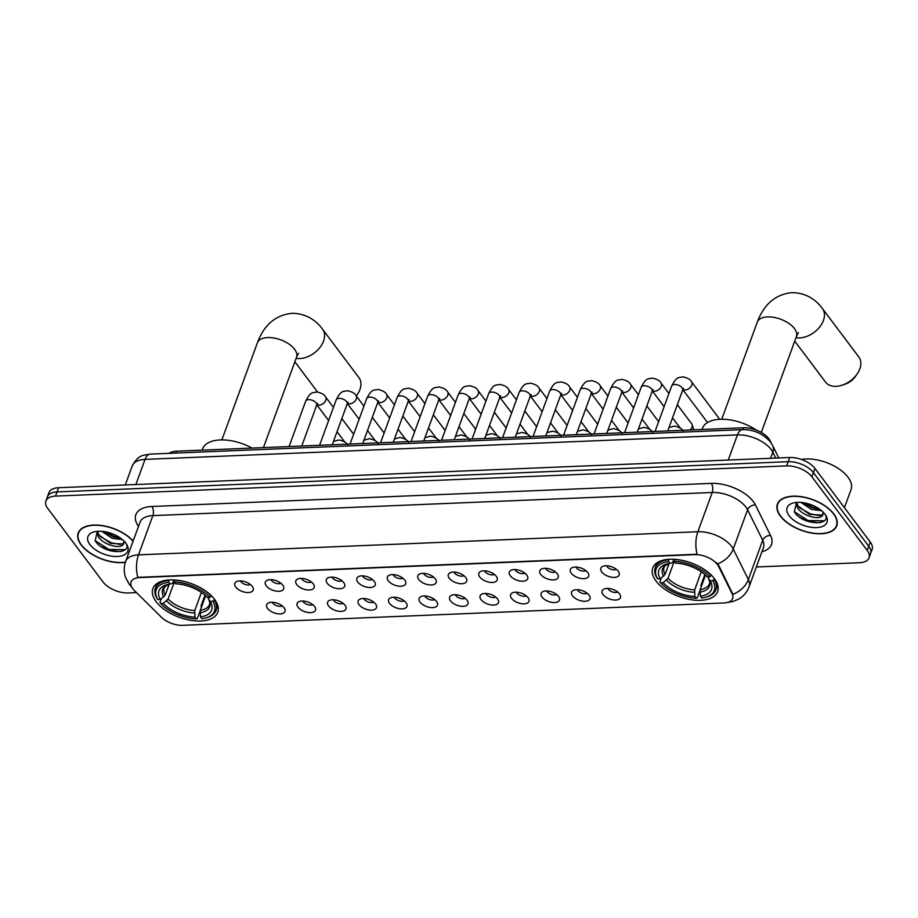 <?xml version="1.0" encoding="UTF-8"?>
<svg xmlns="http://www.w3.org/2000/svg" width="918" height="918" viewBox="0 0 918 918"><rect width="100%" height="100%" fill="white"/><g stroke="black" fill="none" stroke-linecap="round" stroke-linejoin="round"><path stroke-width="1.38" d="M656.014 581.002A34.528 17.89 -159.9 0 0 690.118 599.569A34.528 17.89 -159.9 0 0 717.624 591.662A34.528 17.89 -159.9 0 0 714.376 578.592A34.528 17.89 -159.9 0 0 680.284 560.014A34.528 17.89 -159.9 0 0 652.767 567.932A34.528 17.89 -159.9 0 0 656.014 581.002M156.129 601.657A34.528 17.89 -159.9 0 0 190.221 620.235A34.528 17.89 -159.9 0 0 217.738 612.329A34.528 17.89 -159.9 0 0 214.479 599.247A34.528 17.89 -159.9 0 0 180.387 580.681A34.528 17.89 -159.9 0 0 152.881 588.587A34.528 17.89 -159.9 0 0 156.129 601.657M284.052 607.762A9.777 5.06 20.1 0 1 284.982 609.506A9.777 5.06 20.1 0 1 278.877 613.901A9.777 5.06 20.1 0 1 267.54 608.439A9.777 5.06 20.1 0 1 267.884 603.241A9.777 5.06 20.1 0 1 276.134 602.896A9.777 5.06 20.1 0 1 284.052 607.762M272.29 602.288A5.864 3.041 -159.9 0 0 272.761 603.069A5.864 3.041 -159.9 0 0 282.228 605.914M314.553 606.5A9.777 5.06 20.1 0 1 315.482 608.244A9.777 5.06 20.1 0 1 309.377 612.639A9.777 5.06 20.1 0 1 298.04 607.177A9.777 5.06 20.1 0 1 298.373 601.979A9.777 5.06 20.1 0 1 306.635 601.634A9.777 5.06 20.1 0 1 314.553 606.5M302.791 601.026A5.864 3.041 -159.9 0 0 303.261 601.806A5.864 3.041 -159.9 0 0 312.728 604.652M345.053 605.237A9.777 5.06 20.1 0 1 345.983 606.982A9.777 5.06 20.1 0 1 339.867 611.377A9.777 5.06 20.1 0 1 328.541 605.914A9.777 5.06 20.1 0 1 328.874 600.716A9.777 5.06 20.1 0 1 337.135 600.372A9.777 5.06 20.1 0 1 345.053 605.237M333.291 599.764A5.864 3.041 -159.9 0 0 333.762 600.544A5.864 3.041 -159.9 0 0 343.229 603.401M375.554 603.975A9.777 5.06 20.1 0 1 376.483 605.719A9.777 5.06 20.1 0 1 370.367 610.114A9.777 5.06 20.1 0 1 359.041 604.664A9.777 5.06 20.1 0 1 359.374 599.465A9.777 5.06 20.1 0 1 367.636 599.11A9.777 5.06 20.1 0 1 375.554 603.975M363.792 598.502A5.864 3.041 -159.9 0 0 364.262 599.293A5.864 3.041 -159.9 0 0 373.729 602.139M406.054 602.713A9.777 5.06 20.1 0 1 406.984 604.457A9.777 5.06 20.1 0 1 400.868 608.852A9.777 5.06 20.1 0 1 389.542 603.401A9.777 5.06 20.1 0 1 389.875 598.203A9.777 5.06 20.1 0 1 398.137 597.847A9.777 5.06 20.1 0 1 406.054 602.713M394.292 597.239A5.864 3.041 -159.9 0 0 394.751 598.031A5.864 3.041 -159.9 0 0 404.23 600.877M436.555 601.451A9.777 5.06 20.1 0 1 437.484 603.195A9.777 5.06 20.1 0 1 431.368 607.59A9.777 5.06 20.1 0 1 420.042 602.139A9.777 5.06 20.1 0 1 420.375 596.941A9.777 5.06 20.1 0 1 428.637 596.597A9.777 5.06 20.1 0 1 436.555 601.451M424.793 595.977A5.864 3.041 -159.9 0 0 425.252 596.769A5.864 3.041 -159.9 0 0 434.719 599.615M467.055 600.2A9.777 5.06 20.1 0 1 467.985 601.933A9.777 5.06 20.1 0 1 461.869 606.328A9.777 5.06 20.1 0 1 450.543 600.877A9.777 5.06 20.1 0 1 450.876 595.679A9.777 5.06 20.1 0 1 459.138 595.334A9.777 5.06 20.1 0 1 467.055 600.2M455.294 594.715A5.864 3.041 -159.9 0 0 455.753 595.507A5.864 3.041 -159.9 0 0 465.219 598.352M497.556 598.938A9.777 5.06 20.1 0 1 498.474 600.682A9.777 5.06 20.1 0 1 492.369 605.077A9.777 5.06 20.1 0 1 481.043 599.615A9.777 5.06 20.1 0 1 481.376 594.416A9.777 5.06 20.1 0 1 489.638 594.072A9.777 5.06 20.1 0 1 497.556 598.938M485.794 593.464A5.864 3.041 -159.9 0 0 486.253 594.244A5.864 3.041 -159.9 0 0 495.72 597.09M528.057 597.675A9.777 5.06 20.1 0 1 528.975 599.42A9.777 5.06 20.1 0 1 522.87 603.815A9.777 5.06 20.1 0 1 511.544 598.352A9.777 5.06 20.1 0 1 511.877 593.154A9.777 5.06 20.1 0 1 520.139 592.81A9.777 5.06 20.1 0 1 528.057 597.675M516.295 592.202A5.864 3.041 -159.9 0 0 516.754 592.982A5.864 3.041 -159.9 0 0 526.221 595.828M558.557 596.413A9.777 5.06 20.1 0 1 559.475 598.157A9.777 5.06 20.1 0 1 553.37 602.552A9.777 5.06 20.1 0 1 542.045 597.09A9.777 5.06 20.1 0 1 542.377 591.892A9.777 5.06 20.1 0 1 550.639 591.548A9.777 5.06 20.1 0 1 558.557 596.413M546.795 590.94A5.864 3.041 -159.9 0 0 547.254 591.72A5.864 3.041 -159.9 0 0 556.721 594.577M589.058 595.151A9.777 5.06 20.1 0 1 589.976 596.895A9.777 5.06 20.1 0 1 583.871 601.29A9.777 5.06 20.1 0 1 572.534 595.839A9.777 5.06 20.1 0 1 572.878 590.641A9.777 5.06 20.1 0 1 581.14 590.285A9.777 5.06 20.1 0 1 589.058 595.151M577.296 589.677A5.864 3.041 -159.9 0 0 577.755 590.469A5.864 3.041 -159.9 0 0 587.222 593.315M619.558 593.889A9.777 5.06 20.1 0 1 620.476 595.633A9.777 5.06 20.1 0 1 614.371 600.028A9.777 5.06 20.1 0 1 603.034 594.577A9.777 5.06 20.1 0 1 603.378 589.379A9.777 5.06 20.1 0 1 611.64 589.023A9.777 5.06 20.1 0 1 619.558 593.889M607.796 588.415A5.864 3.041 -159.9 0 0 608.255 589.207A5.864 3.041 -159.9 0 0 617.722 592.053M252.266 586.384A9.777 5.06 20.1 0 1 253.196 588.128A9.777 5.06 20.1 0 1 247.091 592.523A9.777 5.06 20.1 0 1 235.754 587.072A9.777 5.06 20.1 0 1 236.098 581.874A9.777 5.06 20.1 0 1 244.349 581.519A9.777 5.06 20.1 0 1 252.266 586.384M240.516 580.91A5.864 3.041 -159.9 0 0 240.975 581.702A5.864 3.041 -159.9 0 0 250.442 584.548M282.767 585.122A9.777 5.06 20.1 0 1 283.696 586.866A9.777 5.06 20.1 0 1 277.592 591.261A9.777 5.06 20.1 0 1 266.254 585.81A9.777 5.06 20.1 0 1 266.599 580.612A9.777 5.06 20.1 0 1 274.849 580.256A9.777 5.06 20.1 0 1 282.767 585.122M271.017 579.648A5.864 3.041 -159.9 0 0 271.476 580.44A5.864 3.041 -159.9 0 0 280.942 583.286M313.267 583.859A9.777 5.06 20.1 0 1 314.197 585.604A9.777 5.06 20.1 0 1 308.092 589.999A9.777 5.06 20.1 0 1 296.755 584.548A9.777 5.06 20.1 0 1 297.099 579.35A9.777 5.06 20.1 0 1 305.35 578.994A9.777 5.06 20.1 0 1 313.267 583.859M301.517 578.386A5.864 3.041 -159.9 0 0 301.976 579.178A5.864 3.041 -159.9 0 0 311.443 582.023M343.768 582.597A9.777 5.06 20.1 0 1 344.698 584.341A9.777 5.06 20.1 0 1 338.593 588.736A9.777 5.06 20.1 0 1 327.256 583.286A9.777 5.06 20.1 0 1 327.6 578.088A9.777 5.06 20.1 0 1 335.85 577.743A9.777 5.06 20.1 0 1 343.768 582.597M332.018 577.124A5.864 3.041 -159.9 0 0 332.477 577.915A5.864 3.041 -159.9 0 0 341.944 580.761M374.269 581.346A9.777 5.06 20.1 0 1 375.198 583.079A9.777 5.06 20.1 0 1 369.093 587.474A9.777 5.06 20.1 0 1 357.756 582.023A9.777 5.06 20.1 0 1 358.1 576.825A9.777 5.06 20.1 0 1 366.351 576.481A9.777 5.06 20.1 0 1 374.269 581.346M362.518 575.873A5.864 3.041 -159.9 0 0 362.977 576.653A5.864 3.041 -159.9 0 0 372.444 579.499M404.769 580.084A9.777 5.06 20.1 0 1 405.699 581.828A9.777 5.06 20.1 0 1 399.594 586.223A9.777 5.06 20.1 0 1 388.257 580.761A9.777 5.06 20.1 0 1 388.601 575.563A9.777 5.06 20.1 0 1 396.851 575.219A9.777 5.06 20.1 0 1 404.769 580.084M393.007 574.611A5.864 3.041 -159.9 0 0 393.478 575.391A5.864 3.041 -159.9 0 0 402.945 578.237M435.27 578.822A9.777 5.06 20.1 0 1 436.199 580.566A9.777 5.06 20.1 0 1 430.094 584.961A9.777 5.06 20.1 0 1 418.757 579.499A9.777 5.06 20.1 0 1 419.09 574.301A9.777 5.06 20.1 0 1 427.352 573.957A9.777 5.06 20.1 0 1 435.27 578.822M423.508 573.348A5.864 3.041 -159.9 0 0 423.978 574.129A5.864 3.041 -159.9 0 0 433.445 576.974M465.77 577.56A9.777 5.06 20.1 0 1 466.7 579.304A9.777 5.06 20.1 0 1 460.584 583.699A9.777 5.06 20.1 0 1 449.258 578.248A9.777 5.06 20.1 0 1 449.591 573.05A9.777 5.06 20.1 0 1 457.852 572.694A9.777 5.06 20.1 0 1 465.77 577.56M454.008 572.086A5.864 3.041 -159.9 0 0 454.479 572.878A5.864 3.041 -159.9 0 0 463.946 575.724M496.271 576.297A9.777 5.06 20.1 0 1 497.2 578.042A9.777 5.06 20.1 0 1 491.084 582.437A9.777 5.06 20.1 0 1 479.758 576.986A9.777 5.06 20.1 0 1 480.091 571.788A9.777 5.06 20.1 0 1 488.353 571.432A9.777 5.06 20.1 0 1 496.271 576.297M484.509 570.824A5.864 3.041 -159.9 0 0 484.979 571.616A5.864 3.041 -159.9 0 0 494.446 574.461M526.771 575.035A9.777 5.06 20.1 0 1 527.701 576.779A9.777 5.06 20.1 0 1 521.585 581.174A9.777 5.06 20.1 0 1 510.259 575.724A9.777 5.06 20.1 0 1 510.592 570.526A9.777 5.06 20.1 0 1 518.854 570.17A9.777 5.06 20.1 0 1 526.771 575.035M515.009 569.562A5.864 3.041 -159.9 0 0 515.468 570.353A5.864 3.041 -159.9 0 0 524.947 573.199M557.272 573.773A9.777 5.06 20.1 0 1 558.201 575.517A9.777 5.06 20.1 0 1 552.085 579.912A9.777 5.06 20.1 0 1 540.759 574.461A9.777 5.06 20.1 0 1 541.092 569.263A9.777 5.06 20.1 0 1 549.354 568.919A9.777 5.06 20.1 0 1 557.272 573.773M545.51 568.299A5.864 3.041 -159.9 0 0 545.969 569.091A5.864 3.041 -159.9 0 0 555.436 571.937M587.772 572.522A9.777 5.06 20.1 0 1 588.702 574.255A9.777 5.06 20.1 0 1 582.586 578.65A9.777 5.06 20.1 0 1 571.26 573.199A9.777 5.06 20.1 0 1 571.593 568.001A9.777 5.06 20.1 0 1 579.855 567.657A9.777 5.06 20.1 0 1 587.772 572.522M576.011 567.049A5.864 3.041 -159.9 0 0 576.47 567.829A5.864 3.041 -159.9 0 0 585.936 570.675M618.273 571.26A9.777 5.06 20.1 0 1 619.191 573.004A9.777 5.06 20.1 0 1 613.086 577.399A9.777 5.06 20.1 0 1 601.76 571.937A9.777 5.06 20.1 0 1 602.093 566.739A9.777 5.06 20.1 0 1 610.355 566.395A9.777 5.06 20.1 0 1 618.273 571.26M606.511 565.786A5.864 3.041 -159.9 0 0 606.97 566.567A5.864 3.041 -159.9 0 0 616.437 569.412M134.315 590.458A17.591 9.111 20.1 0 1 132.731 588.645A17.591 9.111 20.1 0 1 131.067 581.989A17.591 9.111 20.1 0 1 139.731 577.571L694.674 554.633A17.591 9.111 20.1 0 1 718.542 566.314L732.116 593.705A17.591 9.111 20.1 0 1 732.633 598.547A17.591 9.111 20.1 0 1 723.981 602.954L182.625 625.33A17.591 9.111 20.1 0 1 161.488 617.298L134.315 590.458M169.142 453.331A19.542 10.121 20.1 0 1 176.554 451.208L743.591 427.777A19.542 10.121 20.1 0 1 770.11 440.743L771.43 443.405M133.144 541.012A31.602 16.375 -159.9 0 0 101.99 525.544A31.602 16.375 -159.9 0 0 78.202 533.002A31.602 16.375 -159.9 0 0 81.174 544.971A31.602 16.375 -159.9 0 0 125.364 562.344M780.357 516.065A31.602 16.375 -159.9 0 0 811.558 533.06A31.602 16.375 -159.9 0 0 836.734 525.83A31.602 16.375 -159.9 0 0 833.762 513.862A31.602 16.375 -159.9 0 0 802.561 496.868A31.602 16.375 -159.9 0 0 777.385 504.108A31.602 16.375 -159.9 0 0 780.357 516.065M137.769 577.365L697.118 554.242A22.801 12.163 -92.4 0 1 697.864 531.74A26.06 13.506 20.1 0 1 731.531 546.325A26.06 13.506 20.1 0 1 733.218 549.033L748.354 579.556A26.06 13.506 20.1 0 1 749.122 586.717L763.478 547.472A26.06 13.506 -159.9 0 0 762.72 540.3L747.585 509.777A26.06 13.506 -159.9 0 0 745.898 507.069A26.06 13.506 -159.9 0 0 712.23 492.484L152.881 515.606A26.06 13.506 -159.9 0 0 140.052 522.147L125.686 561.391A26.06 13.506 20.1 0 1 138.515 554.851A22.801 12.163 87.6 0 0 137.769 577.365M756.34 566.991L859.409 562.734A19.542 10.121 -159.9 0 0 869.036 557.823L872.1 549.457A19.542 10.121 -159.9 0 0 870.264 542.056L814.955 468.444L813.428 472.632A19.542 10.121 -159.9 0 0 788.172 461.697L57.054 491.91A19.542 10.121 -159.9 0 0 47.438 496.822A19.542 10.121 -159.9 0 1 57.054 491.91L788.172 461.697A19.542 10.121 -159.9 0 1 813.428 472.632L868.726 546.244L813.428 472.632L811.891 476.821A19.542 10.121 -159.9 0 0 786.646 465.885L55.528 496.099A19.542 10.121 -159.9 0 0 45.9 501.01A19.542 10.121 -159.9 0 0 47.736 508.4L103.045 582.012A19.542 10.121 -159.9 0 0 128.29 592.948L136.495 592.615M870.562 553.634A19.542 10.121 -159.9 0 0 868.726 546.244A19.542 10.121 -159.9 0 1 870.562 553.634M716.224 562.516L718.817 565.545L732.908 594.359A22.801 17.121 -26.4 0 0 748.354 579.556L762.72 540.3A6.518 4.888 153.6 0 1 770.558 535.515A32.578 16.88 20.1 0 1 761.917 551.741M869.036 557.823A19.542 10.121 -159.9 0 0 867.2 550.421L811.891 476.821M814.955 468.444A19.542 10.121 -159.9 0 0 789.71 457.508L58.591 487.722A19.542 10.121 -159.9 0 0 48.964 492.633L45.9 501.01M133.064 541.241A31.269 16.203 -159.9 0 0 102.208 525.762A31.269 16.203 -159.9 0 0 78.5 533.117A31.269 16.203 -159.9 0 0 81.45 544.959A31.269 16.203 -159.9 0 0 125.433 562.126M122.427 539.6L112.237 538.35L101.737 531.304M120.591 538.178L112.845 536.697L104.204 531.591M124.309 541.356L123.551 543.858A14.722 7.631 -159.9 0 0 123.62 543.697A14.722 7.631 -159.9 0 0 123.597 540.645M123.551 543.858C121.968 549.584 103.264 545.338 98.295 536.571L96.872 531.545M123.838 542.767L122.45 543.938L110.412 543.341L98.903 534.907L97.503 531.293M89.93 544.604A21.24 11.005 -159.9 0 0 117.16 556.503A21.24 11.005 -159.9 0 0 126.041 543.422A21.24 11.005 -159.9 0 0 125.823 543.123A21.24 11.005 -159.9 0 0 94.29 531.797A21.24 11.005 -159.9 0 0 89.93 544.604M97.308 531.304L95.185 540.736C103.665 555.057 134.831 554.805 125.169 542.217M125.1 549.653L108.886 549.457L95.059 540.541M120.683 544.569L111.319 542.813L100.062 536.468M119.833 537.65L113.752 536.169L104.916 531.717M833.487 513.873A31.269 16.203 -159.9 0 0 802.607 497.051A31.269 16.203 -159.9 0 0 777.695 504.223A31.269 16.203 -159.9 0 0 780.633 516.054A31.269 16.203 -159.9 0 0 811.512 532.876A31.269 16.203 -159.9 0 0 836.436 525.716A31.269 16.203 -159.9 0 0 833.487 513.873M844.422 507.665L851.066 489.524A32.578 16.88 -159.9 0 0 847.991 477.188A32.578 16.88 -159.9 0 0 801.414 459.436M821.621 510.706L811.42 509.456L800.921 502.41M819.785 509.283L812.028 507.792L803.399 502.697M823.503 512.462L822.735 514.964A14.722 7.631 -159.9 0 0 822.803 514.791A14.722 7.631 -159.9 0 0 822.78 511.739M822.735 514.964C821.162 520.69 802.447 516.432 797.478 507.665L796.067 502.639M823.021 513.873L821.633 515.032L809.596 514.436L798.086 506.013L796.686 502.387M789.113 515.709A21.24 11.005 -159.9 0 0 816.343 527.598A21.24 11.005 -159.9 0 0 825.225 514.516A21.24 11.005 -159.9 0 0 825.007 514.229A21.24 11.005 -159.9 0 0 793.485 502.903A21.24 11.005 -159.9 0 0 789.113 515.709M796.491 502.41L794.368 511.842C802.86 526.152 834.014 525.899 824.353 513.323M824.295 520.758L808.07 520.563L794.254 511.647M819.866 515.675L810.502 513.919L799.245 507.574M819.017 508.756L812.935 507.275L804.099 502.812M347.325 403.587A20.85 13.942 -36.9 0 0 347.337 403.576L359.133 419.262M357.136 394.774L356.299 395.968A20.85 13.942 -36.9 0 0 357.136 394.774A20.85 13.942 -36.9 0 0 358.972 377.723L322.597 329.298A20.85 13.942 143.1 0 1 319.946 347.44A20.85 13.942 143.1 0 1 299.796 358.571A20.85 13.942 143.1 0 1 296.112 358.33M205.598 595.793L200.273 610.321L200.491 616.885A28.01 14.516 -159.9 0 0 210.268 601.416L212.827 601.313L214.605 599.42M200.078 611.032L197.301 618.64L196.326 618.904A31.017 16.065 -159.9 0 1 160.696 603.47L163.243 603.367A28.01 14.516 -159.9 0 0 194.983 617.114L194.765 610.55L201.386 592.466M174.328 582.058L168.12 599.006L163.243 603.367M252.048 448.087A35.836 18.567 -159.9 0 0 202.603 448.925L202.144 450.153M204.955 595.22L201.088 605.788L201.398 607.441M211.404 596.344A32.314 16.742 -159.9 0 0 174.076 580.176L174.282 582.001A31.017 16.065 -159.9 0 1 209.912 597.446L211.565 595.908M200.491 616.885L201.834 618.686A31.017 16.065 -159.9 0 0 205.139 618.078L206.355 617.768A32.314 16.742 -159.9 0 0 216.04 610.516A32.314 16.742 -159.9 0 0 214.307 600.223M160.696 603.47L159.973 602.472L161.327 598.765M205.139 618.078A31.017 16.065 -159.9 0 0 212.827 601.313M209.912 597.446L207.365 597.549A28.01 14.516 -159.9 0 0 175.625 583.802L174.282 582.001M194.983 617.114L196.326 618.904M210.268 601.416L208.535 599.006C209.82 601.898 210.142 603.734 209.488 604.514A24.109 12.485 -159.9 0 1 200.273 610.321M200.032 612.742A25.061 12.978 -159.9 0 0 208.627 599.156L208.489 597.331M168.568 580.405A32.314 16.742 -159.9 0 0 155.337 588.3A32.314 16.742 -159.9 0 0 157.07 598.593L157.793 599.592A31.017 16.065 -159.9 0 1 168.774 582.23L168.728 579.992M168.774 582.23L170.117 584.02A28.01 14.516 -159.9 0 0 167.386 584.536A28.01 14.516 -159.9 0 0 160.34 599.488L157.793 599.592M174.099 580.325L172.32 583.423L170.117 584.02M160.34 599.488L165.217 595.128L169.222 584.158M333.016 406.835A20.85 13.942 -36.9 0 0 333.613 406.915M857.033 374.108L855.312 376.564A14.332 9.582 143.1 0 1 845.26 384.114L842.414 385.09A20.85 13.942 -36.9 0 0 857.033 374.108A20.85 13.942 -36.9 0 0 858.869 357.056L822.482 308.632A20.85 13.942 143.1 0 1 819.843 326.774A20.85 13.942 143.1 0 1 799.693 337.904A20.85 13.942 143.1 0 1 796.009 337.663M794.736 341.129L825.534 382.106A20.85 13.942 -36.9 0 0 836.068 386.329A20.85 13.942 -36.9 0 0 842.414 385.09M705.483 575.127L700.17 589.654L700.377 596.23A28.01 14.516 -159.9 0 0 710.165 580.761L712.712 580.658L714.502 578.753M699.975 590.377L697.187 597.974L696.223 598.249A31.017 16.065 -159.9 0 1 660.593 582.804L663.14 582.701A28.01 14.516 -159.9 0 0 694.88 596.459L694.662 589.884L701.272 571.811M674.214 561.403L668.017 578.34L663.14 582.701M756.248 430.049A35.836 18.567 -159.9 0 0 702.488 428.27L702.04 429.498M704.852 574.553L700.985 585.122L701.295 586.774M711.289 575.689A32.314 16.742 -159.9 0 0 673.973 559.521L674.168 561.346A31.017 16.065 -159.9 0 1 709.798 576.779L711.461 575.242M700.377 596.23L701.731 598.02A31.017 16.065 -159.9 0 0 705.024 597.411L706.24 597.102A32.314 16.742 -159.9 0 0 715.925 589.849A32.314 16.742 -159.9 0 0 714.204 579.556M660.593 582.804L659.87 581.805L661.224 578.099M705.024 597.411A31.017 16.065 -159.9 0 0 712.712 580.658M709.798 576.779L707.25 576.883A28.01 14.516 -159.9 0 0 675.522 563.136L674.168 561.346M694.88 596.459L696.223 598.249M710.165 580.761L708.421 578.34C709.717 581.232 710.039 583.068 709.385 583.859A24.109 12.485 -159.9 0 1 700.17 589.654M699.918 592.087A25.061 12.978 -159.9 0 0 708.512 578.489L708.386 576.676M668.465 559.739A32.314 16.742 -159.9 0 0 655.234 567.645A32.314 16.742 -159.9 0 0 656.955 577.938L657.678 578.937A31.017 16.065 -159.9 0 1 668.671 561.575L668.614 559.326M668.671 561.575L670.014 563.365A28.01 14.516 -159.9 0 0 667.283 563.881A28.01 14.516 -159.9 0 0 660.226 578.833L657.678 578.937M673.984 559.659L672.217 562.757L670.014 563.365M660.226 578.833L665.102 574.473L669.119 563.491M677.335 404.7L691.724 423.852A5.864 3.924 143.1 0 1 692.126 424.644A5.864 3.924 143.1 0 1 691.988 427.168A5.864 3.924 143.1 0 1 690.015 429.991M692.126 424.644L693.618 429.28A4.234 2.834 143.1 0 1 693.721 429.842M732.116 593.705L732.403 592.948M718.542 566.314L718.817 565.545M175.877 453.056L176.554 451.208M769.904 441.317L770.11 440.743M742.914 429.624L743.591 427.777M711.232 483.373A6.518 3.477 -92.4 0 1 712.23 492.484L697.864 531.74L138.515 554.851L152.881 515.606A6.518 3.477 -92.4 0 0 151.883 506.495L711.232 483.373A32.578 16.88 20.1 0 1 753.322 501.607A32.578 16.88 20.1 0 1 755.422 504.992L770.558 535.515M131.676 587.027A22.801 12.898 -45.4 0 0 131.699 587.05L129.174 584.169L125.594 577.468C123.769 572.121 123.804 566.773 125.686 561.391M717.646 563.881A22.801 17.121 -26.4 0 0 733.218 549.033L747.585 509.777A6.518 4.888 153.6 0 1 755.422 504.992M138.492 526.416A32.578 16.88 20.1 0 1 151.883 506.495M786.646 465.885L789.71 457.508M55.528 496.099L58.591 487.722M867.2 550.421L870.264 542.056M775.721 458.082L772.807 452.195A26.06 13.506 -159.9 0 0 771.12 449.487A26.06 13.506 -159.9 0 0 737.452 434.902L145.067 459.379A26.06 13.506 -159.9 0 0 132.238 465.919C138.974 453.767 143.724 455.546 150.357 454.112L742.731 429.624A13.036 6.954 -92.4 0 0 737.452 434.902L728.249 460.044M135.864 484.532L145.067 459.379A13.036 6.954 -92.4 0 1 150.357 454.112M770.569 458.3L772.807 452.195A13.036 9.788 -26.4 0 0 772.623 445.505L778.797 457.956M100.969 546.474A26.06 13.506 -159.9 0 0 121.21 551.534M800.152 517.58A26.06 13.506 -159.9 0 0 820.405 522.64M221.858 439.894L257.384 342.816A20.85 10.798 20.1 0 1 267.654 337.583A20.85 10.798 20.1 0 1 294.586 349.253A20.85 10.798 20.1 0 1 296.548 357.136L298.545 353.281M168.12 599.006A24.109 12.485 -159.9 0 0 194.765 610.55M166.628 600.888A25.061 12.978 -159.9 0 0 194.524 612.972M168.855 584.227A25.061 12.978 -159.9 0 0 163.725 597.01M168.889 584.215L165.125 586.476L164.207 587.945A24.109 12.485 -159.9 0 0 165.217 595.128M721.755 419.239L757.281 322.149A20.85 10.798 20.1 0 1 767.551 316.917A20.85 10.798 20.1 0 1 794.472 328.587A20.85 10.798 20.1 0 1 796.434 336.481L798.43 332.614M668.017 578.34A24.109 12.485 -159.9 0 0 694.662 589.884M666.525 580.222A25.061 12.978 -159.9 0 0 694.41 592.305M665.102 574.473A24.109 12.485 -159.9 0 1 664.104 567.29L665.022 565.809L668.774 563.56A25.061 12.978 -159.9 0 0 663.611 576.355M289.067 446.561L305.694 401.12A5.864 3.041 20.1 0 1 308.896 399.64A5.864 3.041 20.1 0 1 316.159 402.922A5.864 3.041 20.1 0 1 316.71 405.148L317.651 403.438L316.561 403.713M305.694 401.12C310.995 390.758 312.946 393.076 316.951 391.997C321.644 393.019 324.502 394.648 325.534 396.886A5.864 3.924 143.1 0 1 324.8 401.992A5.864 3.924 143.1 0 1 319.131 405.125A5.864 3.924 143.1 0 1 318.821 405.125A5.864 3.924 143.1 0 1 316.917 404.62M319.567 445.299L336.195 399.858A5.864 3.041 20.1 0 1 339.396 398.378A5.864 3.041 20.1 0 1 346.66 401.671A5.864 3.041 20.1 0 1 347.211 403.886L348.151 402.176L347.061 402.463M336.195 399.858C341.496 389.496 343.447 391.825 347.452 390.735C352.145 391.756 355.002 393.386 356.035 395.624A5.864 3.924 143.1 0 1 355.3 400.73A5.864 3.924 143.1 0 1 349.632 403.863A5.864 3.924 143.1 0 1 349.322 403.863A5.864 3.924 143.1 0 1 347.417 403.358M350.056 444.037L366.695 398.596A5.864 3.041 20.1 0 1 369.897 397.115A5.864 3.041 20.1 0 1 377.16 400.409A5.864 3.041 20.1 0 1 377.711 402.623L378.652 400.914L377.562 401.2M366.695 398.596C371.997 388.234 373.947 390.563 377.952 389.473C382.645 390.494 385.503 392.124 386.535 394.373A5.864 3.924 143.1 0 1 385.801 399.468A5.864 3.924 143.1 0 1 380.132 402.6A5.864 3.924 143.1 0 1 379.822 402.6A5.864 3.924 143.1 0 1 377.918 402.095M380.557 442.786L397.196 397.333A5.864 3.041 20.1 0 1 400.397 395.853A5.864 3.041 20.1 0 1 407.649 399.146A5.864 3.041 20.1 0 1 408.212 401.361L409.153 399.663L408.062 399.938M397.196 397.333C402.497 386.983 404.436 389.301 408.453 388.211C413.134 389.232 416.003 390.861 417.036 393.111A5.864 3.924 143.1 0 1 416.29 398.205A5.864 3.924 143.1 0 1 410.633 401.338A5.864 3.924 143.1 0 1 410.323 401.338A5.864 3.924 143.1 0 1 408.418 400.833M411.057 441.524L427.696 396.071A5.864 3.041 20.1 0 1 430.898 394.591A5.864 3.041 20.1 0 1 438.15 397.884A5.864 3.041 20.1 0 1 438.712 400.099L439.653 398.401L438.563 398.676M427.696 396.071C432.998 385.721 434.937 388.039 438.953 386.96C443.635 387.97 446.504 389.599 447.536 391.848A5.864 3.924 143.1 0 1 446.791 396.955A5.864 3.924 143.1 0 1 441.133 400.076A5.864 3.924 143.1 0 1 440.824 400.087A5.864 3.924 143.1 0 1 438.919 399.571M441.558 440.261L458.197 394.809A5.864 3.041 20.1 0 1 461.398 393.34A5.864 3.041 20.1 0 1 468.65 396.622A5.864 3.041 20.1 0 1 469.201 398.848L470.154 397.138L469.064 397.414M458.197 394.809C463.498 384.458 465.437 386.776 469.454 385.698C474.136 386.707 477.004 388.337 478.037 390.586A5.864 3.924 143.1 0 1 477.291 395.692A5.864 3.924 143.1 0 1 471.623 398.814A5.864 3.924 143.1 0 1 471.324 398.825A5.864 3.924 143.1 0 1 469.419 398.309M472.059 438.999L488.697 393.547A5.864 3.041 20.1 0 1 491.899 392.078A5.864 3.041 20.1 0 1 499.151 395.36A5.864 3.041 20.1 0 1 499.702 397.586L500.654 395.876L499.564 396.151M488.697 393.547C493.987 383.196 495.938 385.514 499.954 384.435C504.636 385.445 507.505 387.086 508.538 389.324A5.864 3.924 143.1 0 1 507.792 394.43A5.864 3.924 143.1 0 1 502.123 397.563A5.864 3.924 143.1 0 1 501.825 397.563A5.864 3.924 143.1 0 1 499.92 397.058M502.559 437.737L519.198 392.296A5.864 3.041 20.1 0 1 522.399 390.816A5.864 3.041 20.1 0 1 529.652 394.097A5.864 3.041 20.1 0 1 530.202 396.324L531.155 394.614L530.065 394.889M519.198 392.296C524.488 381.934 526.439 384.252 530.455 383.173C535.137 384.194 538.005 385.824 539.038 388.062A5.864 3.924 143.1 0 1 538.292 393.168A5.864 3.924 143.1 0 1 532.624 396.301A5.864 3.924 143.1 0 1 532.325 396.301A5.864 3.924 143.1 0 1 530.42 395.796M533.06 436.475L549.698 391.034A5.864 3.041 20.1 0 1 552.9 389.553A5.864 3.041 20.1 0 1 560.152 392.847A5.864 3.041 20.1 0 1 560.703 395.061L561.644 393.352L560.565 393.638M549.698 391.034C554.988 380.672 556.939 382.99 560.955 381.911C565.637 382.932 568.506 384.562 569.539 386.799A5.864 3.924 143.1 0 1 568.793 391.906A5.864 3.924 143.1 0 1 563.124 395.038A5.864 3.924 143.1 0 1 562.826 395.038A5.864 3.924 143.1 0 1 560.921 394.533M563.56 435.212L580.199 389.771A5.864 3.041 20.1 0 1 583.4 388.291A5.864 3.041 20.1 0 1 590.653 391.584A5.864 3.041 20.1 0 1 591.203 393.799L592.144 392.089L591.066 392.376M580.199 389.771C585.489 379.409 587.44 381.739 591.456 380.649C596.138 381.67 599.006 383.299 600.039 385.549A5.864 3.924 143.1 0 1 599.293 390.643A5.864 3.924 143.1 0 1 593.625 393.776A5.864 3.924 143.1 0 1 593.315 393.776A5.864 3.924 143.1 0 1 591.421 393.271M594.061 433.962L610.688 388.509A5.864 3.041 20.1 0 1 613.901 387.029A5.864 3.041 20.1 0 1 621.153 390.322A5.864 3.041 20.1 0 1 621.704 392.537L622.645 390.839L621.566 391.114M610.688 388.509C615.989 378.159 617.94 380.477 621.956 379.386C626.638 380.408 629.507 382.037 630.54 384.286A5.864 3.924 143.1 0 1 629.794 389.381A5.864 3.924 143.1 0 1 624.125 392.514A5.864 3.924 143.1 0 1 623.815 392.514A5.864 3.924 143.1 0 1 621.922 392.009M624.561 432.699L641.189 387.247A5.864 3.041 20.1 0 1 644.402 385.767A5.864 3.041 20.1 0 1 651.654 389.06A5.864 3.041 20.1 0 1 652.205 391.275L653.146 389.576L652.067 389.852M641.189 387.247C646.49 376.896 648.441 379.214 652.457 378.136C657.139 379.145 660.008 380.775 661.04 383.024A5.864 3.924 143.1 0 1 660.294 388.13A5.864 3.924 143.1 0 1 654.626 391.252A5.864 3.924 143.1 0 1 654.316 391.263A5.864 3.924 143.1 0 1 652.423 390.747M655.062 431.437L671.689 385.985A5.864 3.041 20.1 0 1 674.902 384.516A5.864 3.041 20.1 0 1 682.154 387.798A5.864 3.041 20.1 0 1 682.705 390.024L683.646 388.314L682.567 388.589M671.689 385.985C676.991 375.634 678.941 377.952 682.958 376.873C687.639 377.883 690.497 379.513 691.541 381.762A5.864 3.924 143.1 0 1 690.795 386.868A5.864 3.924 143.1 0 1 685.126 389.989A5.864 3.924 143.1 0 1 684.817 390.001A5.864 3.924 143.1 0 1 682.923 389.484M727.045 602.483L732.564 601.657L738.806 599.064C743.649 596.161 747.091 592.053 749.122 586.717M742.731 429.624C754.103 429.624 763.363 433.789 770.523 442.109L772.623 445.505M132.238 465.919L125.273 484.968M79.315 530.914L78.5 533.117M778.498 502.02L777.695 504.223M837.239 523.512L836.436 525.716M257.384 342.816C264.097 324.846 275.618 315.023 291.958 313.325C308.161 313.29 318.007 322.826 322.597 329.298M217.818 605.639L216.04 610.516M157.127 583.435L155.337 588.3M294.85 361.784L317.582 392.043M263.432 447.617L296.548 357.136M757.281 322.149C763.983 304.179 775.503 294.357 791.844 292.67C808.058 292.635 817.892 302.171 822.482 308.632M717.715 584.984L715.925 589.849M657.013 562.768L655.234 567.645M761.32 432.435L796.434 336.481M325.534 396.886L333.429 407.397M341.829 418.574L353.637 434.283M301.747 446.033L316.71 405.148M316.836 404.827L328.633 420.524M337.032 431.701L344.789 442.04M356.035 395.624L363.93 406.135M372.329 417.311L384.137 433.021M332.247 444.782L347.211 403.886M367.533 430.439L375.29 440.778M386.535 394.373L394.43 404.872M402.83 416.049L414.638 431.758M362.736 443.52L377.711 402.623M377.837 402.302L389.634 418M398.022 429.176L405.79 439.515M417.036 393.111L424.931 403.61M433.33 414.787L445.138 430.496M393.237 442.258L408.212 401.361M408.326 401.04L420.134 416.738M428.522 427.926L436.291 438.253M447.536 391.848L455.431 402.348M463.831 413.536L475.639 429.234M423.737 440.996L438.712 400.099M438.827 399.778L450.635 415.487M459.023 426.663L466.792 436.991M478.037 390.586L485.932 401.097M494.332 412.274L506.139 427.983M454.238 439.733L469.201 398.848M469.327 398.515L481.124 414.225M489.524 425.401L497.292 435.729M508.538 389.324L516.432 399.835M524.832 411.012L536.628 426.721M484.738 438.471L499.702 397.586M499.828 397.264L511.624 412.962M520.024 424.139L527.793 434.478M539.038 388.062L546.933 398.573M555.333 409.749L567.129 425.459M515.239 437.209L530.202 396.324M530.329 396.002L542.125 411.7M550.525 422.877L558.293 433.216M569.539 386.799L577.433 397.31M585.833 408.487L597.629 424.196M545.74 435.958L560.703 395.061M560.829 394.74L572.625 410.438M581.025 421.614L588.794 431.953M600.039 385.549L607.934 396.048M616.334 407.225L628.13 422.934M576.24 434.696L591.203 393.799M591.33 393.478L603.126 409.176M611.526 420.352L619.294 430.691M630.54 384.286L638.435 394.786M646.834 405.963L658.631 421.672M606.741 433.434L621.704 392.537M621.83 392.216L633.627 407.913M642.026 419.09L649.795 429.429M661.04 383.024L668.935 393.524M694.169 429.819L693.526 428.97M637.241 432.171L652.205 391.275M652.331 390.953L664.127 406.663M672.527 417.839L680.295 428.167M691.541 381.762L719.735 419.296M667.742 430.909L682.705 390.024M682.831 389.691L707.503 422.532M347.589 444.851C346.568 442.614 343.711 440.984 339.006 439.963L333.452 441.489M378.09 443.589C377.069 441.351 374.211 439.722 369.506 438.701L363.953 440.227M408.59 442.327C407.569 440.101 404.712 438.46 400.007 437.438L394.442 438.965M439.091 441.065C438.07 438.838 435.212 437.209 430.508 436.176L424.942 437.702M469.591 439.802C468.57 437.576 465.713 435.947 461.008 434.914L455.443 436.44M500.092 438.552C499.071 436.314 496.213 434.684 491.509 433.652L485.943 435.178M530.593 437.289C529.571 435.052 526.714 433.422 522.009 432.389L516.444 433.916M561.093 436.027C560.072 433.789 557.215 432.16 552.51 431.139L546.944 432.665M591.594 434.765C590.572 432.527 587.715 430.898 583.01 429.876L577.445 431.403M622.094 433.503C621.073 431.276 618.204 429.635 613.511 428.614L607.945 430.14M652.595 432.24C651.573 430.014 648.705 428.385 644.011 427.352L638.446 428.878M683.095 430.978C682.074 428.752 679.205 427.122 674.512 426.09L668.947 427.616"/></g></svg>
